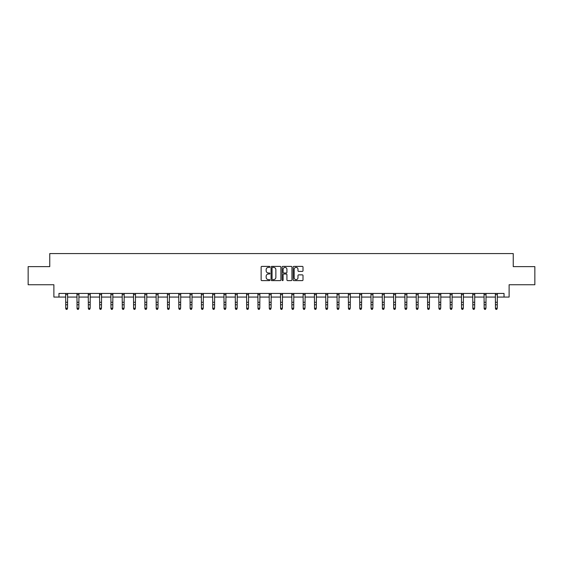 <?xml version="1.0" encoding="UTF-8"?>
<svg xmlns="http://www.w3.org/2000/svg" width="563" height="563" viewBox="0 0 563 563"><rect width="100%" height="100%" fill="white"/><g stroke="black" fill="none" stroke-linecap="round" stroke-linejoin="round"><path stroke-width="0.84" d="M269.902 266.89A0.5 0.5 0 0 0 269.403 266.39L261.844 266.39A0.711 0.711 0 0 0 261.133 267.101L261.133 279.91A0.711 0.711 0 0 0 261.844 280.62L269.403 280.62A0.5 0.5 0 0 0 269.902 280.121A0.5 0.5 0 0 0 269.403 279.628L268.424 279.628A2.28 2.28 0 0 1 266.151 277.348L266.151 276.285A2.28 2.28 0 0 1 268.424 274.005L269.403 274.005A0.5 0.5 0 0 0 269.902 273.505A0.5 0.5 0 0 0 269.403 273.006L268.424 273.006A2.28 2.28 0 0 1 266.151 270.733L266.151 269.663A2.28 2.28 0 0 1 268.424 267.39L269.403 267.39A0.5 0.5 0 0 0 269.902 266.89M302.296 271.408A0.711 0.711 0 0 0 303.007 270.697L303.007 267.101A0.711 0.711 0 0 0 302.296 266.39L293.9 266.39A0.711 0.711 0 0 0 293.189 267.101L293.189 279.91A0.711 0.711 0 0 0 293.9 280.62L302.296 280.62A0.711 0.711 0 0 0 303.007 279.91L303.007 275.567A0.711 0.711 0 0 0 302.296 274.857L298.7 274.857A0.711 0.711 0 0 0 297.989 275.567L297.989 277.721A1.9 1.9 0 0 1 296.089 279.628A1.9 1.9 0 0 1 294.182 277.721L294.182 269.29A1.9 1.9 0 0 1 296.089 267.39A1.9 1.9 0 0 1 297.989 269.29L297.989 270.697A0.711 0.711 0 0 0 298.7 271.408L302.296 271.408M58.96 297.067L58.96 293.443L504.04 293.443L504.04 297.067L509.114 297.067L509.114 284.744L534.85 284.744L534.85 266.623L513.245 266.623L513.245 253.575L49.755 253.575L49.755 266.623L28.15 266.623L28.15 284.744L53.886 284.744L53.886 297.067L65.737 297.067M280.881 267.101A0.711 0.711 0 0 0 280.163 266.39L271.767 266.39A0.711 0.711 0 0 0 271.056 267.101L271.056 279.91A0.711 0.711 0 0 0 271.767 280.62L280.163 280.62A0.711 0.711 0 0 0 280.881 279.91L280.881 267.101M282.837 266.39L291.233 266.39A0.711 0.711 0 0 1 291.944 267.101L291.944 279.91A0.711 0.711 0 0 1 291.233 280.62L287.637 280.62A0.711 0.711 0 0 1 286.926 279.91L286.926 274.716A0.711 0.711 0 0 0 286.215 274.005L283.829 274.005A0.711 0.711 0 0 0 283.119 274.716L283.119 280.121A0.5 0.5 0 0 1 282.619 280.62A0.5 0.5 0 0 1 282.119 280.121L282.119 267.101A0.711 0.711 0 0 1 282.837 266.39M67.546 297.067L77.047 297.067M78.855 297.067L88.356 297.067M90.164 297.067L99.658 297.067M101.474 297.067L110.967 297.067M112.783 297.067L122.277 297.067M124.092 297.067L133.586 297.067M135.394 297.067L144.895 297.067M146.704 297.067L156.204 297.067M158.013 297.067L167.514 297.067M169.322 297.067L178.816 297.067M180.632 297.067L190.125 297.067M191.941 297.067L201.434 297.067M203.25 297.067L212.744 297.067M214.559 297.067L224.053 297.067M225.862 297.067L235.362 297.067M237.171 297.067L246.671 297.067M248.48 297.067L257.981 297.067M259.789 297.067L269.283 297.067M271.099 297.067L280.592 297.067M282.408 297.067L291.901 297.067M293.717 297.067L303.211 297.067M305.019 297.067L314.52 297.067M316.329 297.067L325.829 297.067M327.638 297.067L337.138 297.067M338.947 297.067L348.441 297.067M350.256 297.067L359.75 297.067M361.566 297.067L371.059 297.067M372.875 297.067L382.368 297.067M384.184 297.067L393.678 297.067M395.486 297.067L404.987 297.067M406.796 297.067L416.296 297.067M418.105 297.067L427.606 297.067M429.414 297.067L438.908 297.067M440.723 297.067L450.217 297.067M452.033 297.067L461.526 297.067M463.342 297.067L472.836 297.067M474.644 297.067L484.145 297.067M485.953 297.067L495.454 297.067M497.263 297.067L504.04 297.067M272.555 267.39A0.5 0.5 0 0 0 272.056 267.882L272.056 279.128A0.5 0.5 0 0 0 272.555 279.628L273.583 279.628A2.28 2.28 0 0 0 275.863 277.348L275.863 269.663A2.28 2.28 0 0 0 273.583 267.39L272.555 267.39M286.926 269.325A1.9 1.9 0 0 0 285.019 267.425A1.9 1.9 0 0 0 283.119 269.325L283.119 272.295A0.711 0.711 0 0 0 283.829 273.006L286.215 273.006A0.711 0.711 0 0 0 286.926 272.295L286.926 269.325M65.646 293.443L65.737 308.228L67.546 308.228L67.004 309.425L66.279 309.27L67.004 309.425M67.004 309.27L67.546 308.228L67.637 293.443M66.279 309.425L65.737 308.63L66.279 309.27M76.955 293.443L77.047 308.228L78.855 308.228L78.313 309.425L77.588 309.27L78.313 309.425M78.313 309.27L78.855 308.228L78.947 293.443M77.588 309.425L77.047 308.63L77.588 309.27M88.257 293.443L88.356 308.228L90.164 308.228L89.623 309.425L88.898 309.27L89.623 309.425M89.623 309.27L90.164 308.228L90.256 293.443M88.898 309.425L88.356 308.63L88.898 309.27M99.567 293.443L99.658 308.228L101.474 308.228L100.932 309.425L100.207 309.27L100.932 309.425M100.932 309.27L101.474 308.228L101.565 293.443M100.207 309.425L99.658 308.63L100.207 309.27M110.876 293.443L110.967 308.228L112.783 308.228L112.234 309.425L111.509 309.27L112.234 309.425M112.234 309.27L112.783 308.228L112.874 293.443M111.509 309.425L110.967 308.63L111.509 309.27M122.185 293.443L122.277 308.228L124.092 308.228L123.543 309.425L122.818 309.27L123.543 309.425M123.543 309.27L124.092 308.228L124.184 293.443M122.818 309.425L122.277 308.63L122.818 309.27M133.494 293.443L133.586 308.228L135.394 308.228L134.853 309.425L134.128 309.27L134.853 309.425M134.853 309.27L135.394 308.228L135.493 293.443M134.128 309.425L133.586 308.63L134.128 309.27M144.804 293.443L144.895 308.228L146.704 308.228L146.162 309.425L145.437 309.27L146.162 309.425M146.162 309.27L146.704 308.228L146.795 293.443M145.437 309.425L144.895 308.63L145.437 309.27M156.113 293.443L156.204 308.228L158.013 308.228L157.471 309.425L156.746 309.27L157.471 309.425M157.471 309.27L158.013 308.228L158.104 293.443M156.746 309.425L156.204 308.63L156.746 309.27M167.422 293.443L167.514 308.228L169.322 308.228L168.78 309.425L168.055 309.27L168.78 309.425M168.78 309.27L169.322 308.228L169.414 293.443M168.055 309.425L167.514 308.63L168.055 309.27M178.724 293.443L178.816 308.228L180.632 308.228L180.09 309.425L179.365 309.27L180.09 309.425M180.09 309.27L180.632 308.228L180.723 293.443M179.365 309.425L178.816 308.63L179.365 309.27M190.034 293.443L190.125 308.228L191.941 308.228L191.399 309.425L190.674 309.27L191.399 309.425M191.399 309.27L191.941 308.228L192.032 293.443M190.674 309.425L190.125 308.63L190.674 309.27M201.343 293.443L201.434 308.228L203.25 308.228L202.701 309.425L201.976 309.27L202.701 309.425M202.701 309.27L203.25 308.228L203.342 293.443M201.976 309.425L201.434 308.63L201.976 309.27M212.652 293.443L212.744 308.228L214.559 308.228L214.01 309.425L213.286 309.27L214.01 309.425M214.01 309.27L214.559 308.228L214.651 293.443M213.286 309.425L212.744 308.63L213.286 309.27M223.961 293.443L224.053 308.228L225.862 308.228L225.32 309.425L224.595 309.27L225.32 309.425M225.32 309.27L225.862 308.228L225.953 293.443M224.595 309.425L224.053 308.63L224.595 309.27M235.271 293.443L235.362 308.228L237.171 308.228L236.629 309.425L235.904 309.27L236.629 309.425M236.629 309.27L237.171 308.228L237.262 293.443M235.904 309.425L235.362 308.63L235.904 309.27M246.58 293.443L246.671 308.228L248.48 308.228L247.938 309.425L247.213 309.27L247.938 309.425M247.938 309.27L248.48 308.228L248.572 293.443M247.213 309.425L246.671 308.63L247.213 309.27M257.882 293.443L257.981 308.228L259.789 308.228L259.247 309.425L258.523 309.27L259.247 309.425M259.247 309.27L259.789 308.228L259.881 293.443M258.523 309.425L257.981 308.63L258.523 309.27M269.191 293.443L269.283 308.228L271.099 308.228L270.557 309.425L269.832 309.27L270.557 309.425M270.557 309.27L271.099 308.228L271.19 293.443M269.832 309.425L269.283 308.63L269.832 309.27M280.501 293.443L280.592 308.228L282.408 308.228L281.866 309.425L281.134 309.27L281.866 309.425M281.866 309.27L282.408 308.228L282.499 293.443M281.134 309.425L280.592 308.63L281.134 309.27M291.81 293.443L291.901 308.228L293.717 308.228L293.168 309.425L292.443 309.27L293.168 309.425M293.168 309.27L293.717 308.228L293.809 293.443M292.443 309.425L291.901 308.63L292.443 309.27M303.119 293.443L303.211 308.228L305.019 308.228L304.477 309.425L303.753 309.27L304.477 309.425M304.477 309.27L305.019 308.228L305.118 293.443M303.753 309.425L303.211 308.63L303.753 309.27M314.428 293.443L314.52 308.228L316.329 308.228L315.787 309.425L315.062 309.27L315.787 309.425M315.787 309.27L316.329 308.228L316.42 293.443M315.062 309.425L314.52 308.63L315.062 309.27M325.738 293.443L325.829 308.228L327.638 308.228L327.096 309.425L326.371 309.27L327.096 309.425M327.096 309.27L327.638 308.228L327.729 293.443M326.371 309.425L325.829 308.63L326.371 309.27M337.047 293.443L337.138 308.228L338.947 308.228L338.405 309.425L337.68 309.27L338.405 309.425M338.405 309.27L338.947 308.228L339.039 293.443M337.68 309.425L337.138 308.63L337.68 309.27M348.349 293.443L348.441 308.228L350.256 308.228L349.714 309.425L348.99 309.27L349.714 309.425M349.714 309.27L350.256 308.228L350.348 293.443M348.99 309.425L348.441 308.63L348.99 309.27M359.658 293.443L359.75 308.228L361.566 308.228L361.024 309.425L360.299 309.27L361.024 309.425M361.024 309.27L361.566 308.228L361.657 293.443M360.299 309.425L359.75 308.63L360.299 309.27M370.968 293.443L371.059 308.228L372.875 308.228L372.326 309.425L371.601 309.27L372.326 309.425M372.326 309.27L372.875 308.228L372.966 293.443M371.601 309.425L371.059 308.63L371.601 309.27M382.277 293.443L382.368 308.228L384.184 308.228L383.635 309.425L382.91 309.27L383.635 309.425M383.635 309.27L384.184 308.228L384.276 293.443M382.91 309.425L382.368 308.63L382.91 309.27M393.586 293.443L393.678 308.228L395.486 308.228L394.945 309.425L394.22 309.27L394.945 309.425M394.945 309.27L395.486 308.228L395.578 293.443M394.22 309.425L393.678 308.63L394.22 309.27M404.896 293.443L404.987 308.228L406.796 308.228L406.254 309.425L405.529 309.27L406.254 309.425M406.254 309.27L406.796 308.228L406.887 293.443M405.529 309.425L404.987 308.63L405.529 309.27M416.205 293.443L416.296 308.228L418.105 308.228L417.563 309.425L416.838 309.27L417.563 309.425M417.563 309.27L418.105 308.228L418.196 293.443M416.838 309.425L416.296 308.63L416.838 309.27M427.507 293.443L427.606 308.228L429.414 308.228L428.872 309.425L428.147 309.27L428.872 309.425M428.872 309.27L429.414 308.228L429.506 293.443M428.147 309.425L427.606 308.63L428.147 309.27M438.816 293.443L438.908 308.228L440.723 308.228L440.182 309.425L439.457 309.27L440.182 309.425M440.182 309.27L440.723 308.228L440.815 293.443M439.457 309.425L438.908 308.63L439.457 309.27M450.126 293.443L450.217 308.228L452.033 308.228L451.491 309.425L450.766 309.27L451.491 309.425M451.491 309.27L452.033 308.228L452.124 293.443M450.766 309.425L450.217 308.63L450.766 309.27M461.435 293.443L461.526 308.228L463.342 308.228L462.793 309.425L462.068 309.27L462.793 309.425M462.793 309.27L463.342 308.228L463.433 293.443M462.068 309.425L461.526 308.63L462.068 309.27M472.744 293.443L472.836 308.228L474.644 308.228L474.102 309.425L473.377 309.27L474.102 309.425M474.102 309.27L474.644 308.228L474.743 293.443M473.377 309.425L472.836 308.63L473.377 309.27M484.053 293.443L484.145 308.228L485.953 308.228L485.412 309.425L484.687 309.27L485.412 309.425M485.412 309.27L485.953 308.228L486.045 293.443M484.687 309.425L484.145 308.63L484.687 309.27M495.363 293.443L495.454 308.228L497.263 308.228L496.721 309.425L495.996 309.27L496.721 309.425M496.721 309.27L497.263 308.228L497.354 293.443M495.996 309.425L495.454 308.63L495.996 309.27M67.637 293.457L65.653 293.457M67.546 302.282L65.737 302.282M67.546 304.773L65.737 304.773M67.546 294.632L65.737 294.632M78.94 293.457L76.955 293.457M78.855 302.282L77.047 302.282M78.855 304.773L77.047 304.773M78.855 294.632L77.047 294.632M90.249 293.457L88.264 293.457M90.164 302.282L88.356 302.282M90.164 304.773L88.356 304.773M90.164 294.632L88.356 294.632M101.558 293.457L99.574 293.457M101.474 302.282L99.658 302.282M101.474 304.773L99.658 304.773M101.474 294.632L99.658 294.632M112.867 293.457L110.883 293.457M112.783 302.282L110.967 302.282M112.783 304.773L110.967 304.773M112.783 294.632L110.967 294.632M124.177 293.457L122.192 293.457M124.092 302.282L122.277 302.282M124.092 304.773L122.277 304.773M124.092 294.632L122.277 294.632M135.486 293.457L133.501 293.457M135.394 302.282L133.586 302.282M135.394 304.773L133.586 304.773M135.394 294.632L133.586 294.632M146.795 293.457L144.811 293.457M146.704 302.282L144.895 302.282M146.704 304.773L144.895 304.773M146.704 294.632L144.895 294.632M158.097 293.457L156.113 293.457M158.013 302.282L156.204 302.282M158.013 304.773L156.204 304.773M158.013 294.632L156.204 294.632M169.407 293.457L167.422 293.457M169.322 302.282L167.514 302.282M169.322 304.773L167.514 304.773M169.322 294.632L167.514 294.632M180.716 293.457L178.731 293.457M180.632 302.282L178.816 302.282M180.632 304.773L178.816 304.773M180.632 294.632L178.816 294.632M192.025 293.457L190.041 293.457M191.941 302.282L190.125 302.282M191.941 304.773L190.125 304.773M191.941 294.632L190.125 294.632M203.334 293.457L201.35 293.457M203.25 302.282L201.434 302.282M203.25 304.773L201.434 304.773M203.25 294.632L201.434 294.632M214.644 293.457L212.659 293.457M214.559 302.282L212.744 302.282M214.559 304.773L212.744 304.773M214.559 294.632L212.744 294.632M225.953 293.457L223.968 293.457M225.862 302.282L224.053 302.282M225.862 304.773L224.053 304.773M225.862 294.632L224.053 294.632M237.262 293.457L235.278 293.457M237.171 302.282L235.362 302.282M237.171 304.773L235.362 304.773M237.171 294.632L235.362 294.632M248.564 293.457L246.58 293.457M248.48 302.282L246.671 302.282M248.48 304.773L246.671 304.773M248.48 294.632L246.671 294.632M259.874 293.457L257.889 293.457M259.789 302.282L257.981 302.282M259.789 304.773L257.981 304.773M259.789 294.632L257.981 294.632M271.183 293.457L269.198 293.457M271.099 302.282L269.283 302.282M271.099 304.773L269.283 304.773M271.099 294.632L269.283 294.632M282.492 293.457L280.508 293.457M282.408 302.282L280.592 302.282M282.408 304.773L280.592 304.773M282.408 294.632L280.592 294.632M293.802 293.457L291.817 293.457M293.717 302.282L291.901 302.282M293.717 304.773L291.901 304.773M293.717 294.632L291.901 294.632M305.111 293.457L303.126 293.457M305.019 302.282L303.211 302.282M305.019 304.773L303.211 304.773M305.019 294.632L303.211 294.632M316.42 293.457L314.435 293.457M316.329 302.282L314.52 302.282M316.329 304.773L314.52 304.773M316.329 294.632L314.52 294.632M327.722 293.457L325.738 293.457M327.638 302.282L325.829 302.282M327.638 304.773L325.829 304.773M327.638 294.632L325.829 294.632M339.032 293.457L337.047 293.457M338.947 302.282L337.138 302.282M338.947 304.773L337.138 304.773M338.947 294.632L337.138 294.632M350.341 293.457L348.356 293.457M350.256 302.282L348.441 302.282M350.256 304.773L348.441 304.773M350.256 294.632L348.441 294.632M361.65 293.457L359.666 293.457M361.566 302.282L359.75 302.282M361.566 304.773L359.75 304.773M361.566 294.632L359.75 294.632M372.959 293.457L370.975 293.457M372.875 302.282L371.059 302.282M372.875 304.773L371.059 304.773M372.875 294.632L371.059 294.632M384.269 293.457L382.284 293.457M384.184 302.282L382.368 302.282M384.184 304.773L382.368 304.773M384.184 294.632L382.368 294.632M395.578 293.457L393.593 293.457M395.486 302.282L393.678 302.282M395.486 304.773L393.678 304.773M395.486 294.632L393.678 294.632M406.887 293.457L404.903 293.457M406.796 302.282L404.987 302.282M406.796 304.773L404.987 304.773M406.796 294.632L404.987 294.632M418.189 293.457L416.205 293.457M418.105 302.282L416.296 302.282M418.105 304.773L416.296 304.773M418.105 294.632L416.296 294.632M429.499 293.457L427.514 293.457M429.414 302.282L427.606 302.282M429.414 304.773L427.606 304.773M429.414 294.632L427.606 294.632M440.808 293.457L438.823 293.457M440.723 302.282L438.908 302.282M440.723 304.773L438.908 304.773M440.723 294.632L438.908 294.632M452.117 293.457L450.133 293.457M452.033 302.282L450.217 302.282M452.033 304.773L450.217 304.773M452.033 294.632L450.217 294.632M463.426 293.457L461.442 293.457M463.342 302.282L461.526 302.282M463.342 304.773L461.526 304.773M463.342 294.632L461.526 294.632M474.736 293.457L472.751 293.457M474.644 302.282L472.836 302.282M474.644 304.773L472.836 304.773M474.644 294.632L472.836 294.632M486.045 293.457L484.06 293.457M485.953 302.282L484.145 302.282M485.953 304.773L484.145 304.773M485.953 294.632L484.145 294.632M497.347 293.457L495.363 293.457M497.263 302.282L495.454 302.282M497.263 304.773L495.454 304.773M497.263 294.632L495.454 294.632"/></g></svg>
